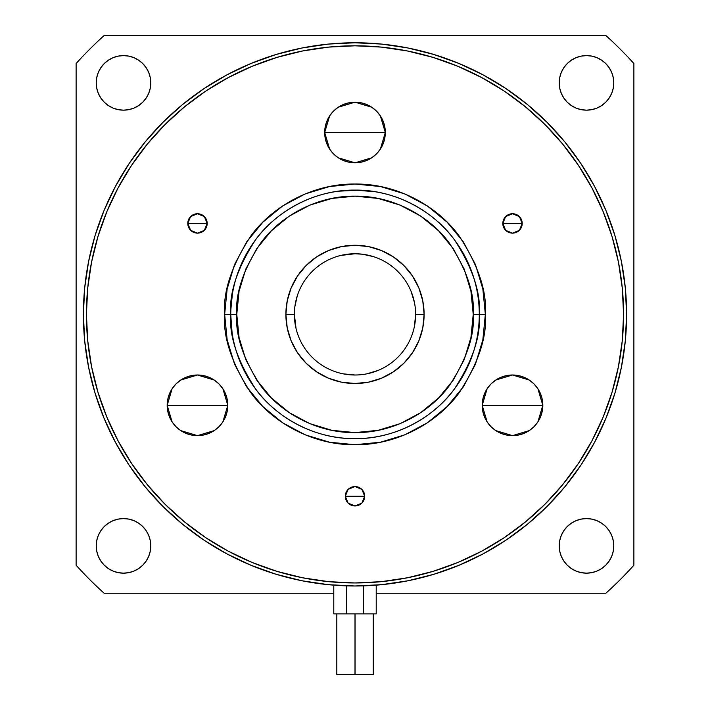 <?xml version="1.0" encoding="UTF-8"?>
<svg xmlns="http://www.w3.org/2000/svg" width="710" height="710" viewBox="0 0 710 710"><rect width="100%" height="100%" fill="white"/><g stroke="black" fill="none" stroke-linecap="round" stroke-linejoin="round"><path stroke-width="1.06" d="M190.582 230.253L187.786 223.437L188.523 227.156L190.626 230.297L193.777 232.401L197.487 233.137L201.196 232.401L204.347 230.297L206.45 227.156L207.187 223.437A9.7 9.7 0 0 1 197.487 233.137A9.7 9.7 0 0 1 187.786 223.437L207.187 223.437L204.391 230.253M204.302 230.342L197.487 233.137L190.671 230.342M348.095 503.07L345.3 496.263L346.036 499.973L348.14 503.115L351.29 505.218L355 505.955L358.71 505.218L361.86 503.115L363.964 499.973L364.7 496.263A9.7 9.7 0 0 1 355 505.955A9.7 9.7 0 0 1 345.3 496.263L364.7 496.263L361.905 503.07M361.816 503.159L355 505.955L348.184 503.159M505.609 230.253L502.813 223.437L503.55 227.156L505.653 230.297L508.804 232.401L512.514 233.137L516.223 232.401L519.374 230.297L521.477 227.156L522.214 223.437A9.7 9.7 0 0 1 512.514 233.137A9.7 9.7 0 0 1 502.813 223.437L522.214 223.437L519.418 230.253M519.329 230.342L512.514 233.137L505.697 230.342M329.617 149.065L324.683 132.504L325.269 138.415L326.99 144.103L329.795 149.34L333.567 153.937L338.155 157.709L343.4 160.504L349.089 162.235L355 162.812L360.911 162.235L366.6 160.504L371.845 157.709L376.433 153.937L380.205 149.34L383.01 144.103L384.731 138.415L385.317 132.504A30.317 30.317 0 0 1 355 162.812A30.317 30.317 0 0 1 324.683 132.504L385.317 132.504L380.391 149.065M380.019 149.624L376.726 153.644M376.149 154.221L372.013 157.593M371.712 157.798L355.009 162.812L338.306 157.806M338.004 157.602L333.851 154.221M333.274 153.635L329.981 149.624M172.104 421.882L167.178 405.321L167.755 411.232L169.486 416.921L172.281 422.157L176.053 426.754L180.651 430.526L185.887 433.322L191.576 435.052L197.487 435.629L203.406 435.052L209.086 433.322L214.331 430.526L218.92 426.754L222.691 422.157L225.496 416.921L227.218 411.232L227.803 405.321A30.317 30.317 0 0 1 197.487 435.629A30.317 30.317 0 0 1 167.178 405.321L227.803 405.321L222.86 421.909M222.505 422.441L219.212 426.461M218.644 427.029L214.526 430.393M214.189 430.615L197.487 435.629L180.784 430.615M180.491 430.42L176.337 427.029M175.76 426.453L172.486 422.459M487.122 421.882L482.197 405.321L482.782 411.232L484.504 416.921L487.309 422.157L491.08 426.754L495.669 430.526L500.914 433.322L506.594 435.052L512.514 435.629L518.424 435.052L524.113 433.322L529.349 430.526L533.947 426.754L537.718 422.157L540.514 416.921L542.245 411.232L542.822 405.321A30.317 30.317 0 0 1 512.514 435.629A30.317 30.317 0 0 1 482.197 405.321L542.822 405.321L537.887 421.909M537.523 422.441L534.231 426.461M533.663 427.029L529.545 430.393M529.216 430.615L512.514 435.629L495.811 430.615M495.518 430.42L491.355 427.029M490.779 426.453L487.513 422.468M296.052 328.526L294.375 314.379A60.625 60.625 0 0 0 355 375.004A60.625 60.625 0 0 0 415.625 314.379L424.11 314.379A69.11 69.11 0 0 1 355 383.498A69.11 69.11 0 0 1 285.89 314.379L294.375 314.379L294.499 318.302M294.375 314.92L294.393 315.79M230.954 322.038L230.714 314.379L232.09 332.812M231.833 331.011L231.522 328.517M232.099 332.866L231.522 328.535M340.853 255.431L355 253.754L351.077 253.878M338.368 191.212L358.905 190.156M415.625 314.379A60.625 60.625 0 0 1 355 375.004A60.625 60.625 0 0 1 294.375 314.379A60.625 60.625 0 0 1 355 253.754A60.625 60.625 0 0 1 415.625 314.379A60.625 60.625 0 0 0 355 253.754A60.625 60.625 0 0 0 294.375 314.379L285.89 314.379L287.213 300.898L291.144 287.932L297.534 275.986L306.125 265.513L316.607 256.913L328.552 250.523L341.519 246.592L355 245.269L368.481 246.592L381.447 250.523L393.393 256.913L403.875 265.513L412.466 275.986L418.856 287.932L422.787 300.898L424.11 314.379L422.787 327.86L418.856 340.827L412.466 352.781L403.875 363.254L393.393 371.845L381.447 378.235L368.481 382.166L355 383.498L341.519 382.166L328.552 378.235L316.607 371.845L306.125 363.254L297.534 352.781L291.144 340.827L287.213 327.86L285.89 314.379A69.11 69.11 0 0 1 355 245.269A69.11 69.11 0 0 1 424.11 314.379L415.625 314.379L414.462 326.209M236.776 314.379C235.205 293.833 243.086 270.19 260.419 243.45C278.568 218.059 314.867 195.694 355 196.155C395.133 195.694 431.431 218.059 449.581 243.45C466.914 270.19 474.795 293.833 473.224 314.379L479.285 314.379C480.945 292.777 472.656 267.918 454.427 239.811C435.354 213.124 397.192 189.605 355 190.094C312.808 189.605 274.646 213.124 255.573 239.811C237.344 267.918 229.055 292.777 230.714 314.379L236.776 314.379L230.714 314.379A124.285 124.285 0 0 1 355 190.094A124.285 124.285 0 0 1 479.285 314.379L485.347 314.379C487.087 337.037 478.398 363.103 459.281 392.586C439.277 420.577 399.251 445.241 355 444.726C310.749 445.241 270.723 420.577 250.719 392.586C231.602 363.103 222.913 337.037 224.653 314.379L230.714 314.379L224.653 314.379L227.156 339.806L234.575 364.265L246.618 386.799L262.833 406.546L282.58 422.761L305.123 434.804L329.573 442.223L355 444.726L380.427 442.223L404.877 434.804L427.42 422.761L447.167 406.546L463.381 386.799L475.425 364.265L482.844 339.806L485.347 314.379L482.844 288.952L475.425 264.502L463.381 241.968L447.167 222.212L427.42 205.998L404.877 193.954L380.427 186.535L355 184.032L329.573 186.535L305.123 193.954L282.58 205.998L262.833 222.212L246.618 241.968L234.575 264.502L227.156 288.952L224.653 314.379C222.913 291.721 231.602 265.655 250.719 236.173C270.723 208.181 310.749 183.517 355 184.032C399.251 183.517 439.277 208.181 459.281 236.173C478.398 265.655 487.087 291.721 485.347 314.379L479.285 314.379A124.285 124.285 0 0 1 355 438.665A124.285 124.285 0 0 1 230.714 314.379C229.055 335.981 237.344 360.84 255.573 388.947C274.646 415.643 312.808 439.153 355 438.665C397.192 439.153 435.354 415.643 454.427 388.947C472.656 360.84 480.945 335.981 479.285 314.379L473.224 314.379C474.795 334.925 466.914 358.577 449.581 385.317C431.431 410.699 395.133 433.073 355 432.603C314.867 433.073 278.568 410.699 260.419 385.317C243.086 358.577 235.205 334.925 236.776 314.379L239.048 337.445L245.775 359.624L256.7 380.063L271.406 397.973L289.316 412.679L309.755 423.604L331.934 430.331L355 432.603L378.066 430.331L400.245 423.604L420.684 412.679L438.594 397.973L453.299 380.063L464.225 359.624L470.952 337.445L473.224 314.379L470.952 291.313L464.225 269.143L453.299 248.704L438.594 230.786L420.684 216.08L400.245 205.154L378.066 198.427L355 196.155L331.934 198.427L309.755 205.154L289.316 216.08L271.406 230.786L256.7 248.704L245.775 269.143L239.048 291.313L236.776 314.379M231.211 303.259L232.339 294.375L230.777 310.474M351.077 190.156L347.314 190.333M369.111 190.901L375.004 191.718L355 190.094M86.425 314.379A268.575 268.575 0 0 1 355 45.804A268.575 268.575 0 0 1 623.575 314.379A268.575 268.575 0 0 1 355 582.954A268.575 268.575 0 0 1 86.425 314.379L87.721 288.056L91.59 261.981L97.989 236.421L106.873 211.598L118.135 187.777L131.687 165.173L118.135 187.777L131.687 165.173L147.387 143.997L165.093 124.472L184.618 106.766L205.785 91.066L228.398 77.523L252.219 66.252L277.033 57.368L252.219 66.252L277.033 57.368L302.602 50.969L328.677 47.1L355 45.804L381.323 47.1L407.398 50.969L432.967 57.368L457.781 66.252L481.602 77.523L504.215 91.066L481.602 77.523L504.215 91.066L525.382 106.766L544.907 124.472L562.613 143.997L578.313 165.173L591.865 187.777L603.127 211.598L612.011 236.421L603.127 211.598L612.011 236.421L618.41 261.981L622.279 288.056L623.575 314.379L622.279 340.702L618.41 366.777L612.011 392.346L603.127 417.161L591.865 440.981L578.313 463.594L591.865 440.981L578.313 463.594L562.613 484.761L544.907 504.295L525.382 521.992L504.215 537.692L481.602 551.244L457.781 562.506L432.967 571.39L457.781 562.506L432.967 571.39L407.398 577.798L381.323 581.659L355 582.954L328.677 581.659L302.602 577.798L277.033 571.39L252.219 562.506L228.398 551.244L205.785 537.692L228.398 551.244L205.785 537.692L184.618 521.992L165.093 504.295L147.387 484.761L131.687 463.594L118.135 440.981L106.873 417.161L97.989 392.346L106.873 417.161L97.989 392.346L91.59 366.777L87.721 340.702L86.425 314.379M204.391 216.63L207.187 223.437L206.45 219.727L204.347 216.585L201.196 214.482L197.487 213.737L193.777 214.482L190.626 216.585L188.523 219.727L187.786 223.437L190.591 216.63M361.905 489.447L364.7 496.263L363.964 492.545L361.86 489.403L358.71 487.3L355 486.563L351.29 487.3L348.14 489.403L346.036 492.545L345.3 496.263L348.095 489.447M519.409 216.63L522.214 223.437L521.477 219.727L519.374 216.585L516.223 214.482L512.514 213.737L508.804 214.482L505.653 216.585L503.55 219.727L502.813 223.437L505.609 216.63M380.382 115.934L385.317 132.504L384.731 126.584L383.01 120.904L380.205 115.659L376.433 111.071L371.845 107.299L366.6 104.494L360.911 102.772L355 102.187L349.089 102.772L343.4 104.494L338.155 107.299L333.567 111.071L329.795 115.659L326.99 120.904L325.269 126.584L324.683 132.504L329.626 115.916M222.878 388.752L227.803 405.321L227.218 399.402L225.496 393.722L222.691 388.476L218.92 383.888L214.331 380.116L209.086 377.312L203.406 375.59L197.487 375.004L191.576 375.59L185.887 377.312L180.651 380.116L176.053 383.888L172.281 388.476L169.486 393.722L167.755 399.402L167.178 405.321L172.113 388.734M537.896 388.752L542.822 405.321L542.245 399.402L540.514 393.722L537.718 388.476L533.947 383.888L529.349 380.116L524.113 377.312L518.424 375.59L512.514 375.004L506.594 375.59L500.914 377.312L495.669 380.116L491.08 383.888L487.309 388.476L484.504 393.722L482.782 399.402L482.197 405.321L487.131 388.743M230.777 318.302L230.954 322.065M296.212 329.2L296.567 330.532M297.765 334.383L298.99 337.578M343.17 373.842L355 375.004M366.83 373.842L378.199 370.389M414.462 302.549L411.01 291.18M340.179 255.591L338.847 255.946M334.996 257.153L331.801 258.369M294.499 310.456L294.375 314.379L294.863 306.685L297.259 295.91M358.923 253.878L355 253.754L362.695 254.242L373.469 256.638M230.954 306.711L230.714 314.379L230.954 306.711M512.514 405.321L482.197 405.321A30.317 30.317 0 0 1 512.514 375.004A30.317 30.317 0 0 1 542.822 405.321L512.514 405.321M487.495 388.192L490.77 384.199M491.364 383.604L495.482 380.24M495.802 380.027L512.487 375.004M512.54 375.004L529.207 380.019M529.509 380.214L533.663 383.604M534.24 384.181L537.523 388.201M197.487 405.321L167.178 405.321A30.317 30.317 0 0 1 197.487 375.004A30.317 30.317 0 0 1 227.803 405.321L197.487 405.321M172.477 388.201L175.752 384.199M176.337 383.604L180.455 380.24M180.784 380.027L197.46 375.004M197.513 375.004L214.18 380.019M214.482 380.214L218.636 383.604M219.221 384.181L222.505 388.192M355 132.504L324.683 132.504A30.317 30.317 0 0 1 355 102.187A30.317 30.317 0 0 1 385.317 132.504L355 132.504M329.981 115.384L333.274 111.364M333.851 110.787L337.995 107.405M338.297 107.21L355 102.187L371.703 107.21M371.996 107.405L376.149 110.787M376.726 111.364L380.001 115.357M512.514 223.437L502.813 223.437A9.7 9.7 0 0 1 512.514 213.737A9.7 9.7 0 0 1 522.214 223.437L512.514 223.437M505.697 216.541L512.514 213.737L519.329 216.541M355 496.263L345.3 496.263A9.7 9.7 0 0 1 355 486.563A9.7 9.7 0 0 1 364.7 496.263L355 496.263M348.184 489.359L355 486.563L361.816 489.359M197.487 223.437L187.786 223.437A9.7 9.7 0 0 1 197.487 213.737A9.7 9.7 0 0 1 207.187 223.437L197.487 223.437M190.671 216.541L197.487 213.737L204.302 216.541M373.247 674.5L373.247 613.875L373.247 674.5L355.062 674.5L373.247 674.5M355.062 613.875L355.062 674.5L355.062 613.875M355 674.5L355 613.875L355 674.5L336.815 674.5L355 674.5M336.815 613.875L336.815 674.5L336.815 613.875M611.701 72.447L613.254 77.567L613.777 82.884A27.282 27.282 0 0 1 586.495 110.165A27.282 27.282 0 0 1 559.214 82.884L559.737 77.567L561.291 72.447L563.811 67.734L567.201 63.598L571.337 60.199L576.05 57.679L581.17 56.126L586.495 55.602L591.812 56.126L596.933 57.679L601.654 60.199L605.781 63.598L609.18 67.734L611.701 72.447L613.254 77.567L613.777 82.884L613.254 88.209L611.701 93.329L609.18 98.042L605.781 102.178L601.654 105.568L596.933 108.089L591.812 109.642L586.495 110.165L581.17 109.642L576.05 108.089L571.337 105.568L567.201 102.178L563.811 98.042L561.291 93.329L559.737 88.209L559.214 82.884A27.282 27.282 0 0 1 586.495 55.602A27.282 27.282 0 0 1 613.777 82.884L613.254 88.209L611.701 93.329M98.299 93.329L96.746 88.209L96.223 82.884A27.282 27.282 0 0 1 123.504 55.602A27.282 27.282 0 0 1 150.786 82.884A27.282 27.282 0 0 1 123.504 110.165A27.282 27.282 0 0 1 96.223 82.884L96.746 77.567L98.299 72.447L100.82 67.734L104.219 63.598L108.346 60.199L113.067 57.679L118.188 56.126L123.504 55.602L128.829 56.126L133.95 57.679L138.663 60.199L142.799 63.598L146.189 67.734L148.709 72.447L150.263 77.567L150.786 82.884L150.263 88.209L148.709 93.329L146.189 98.042L142.799 102.178L138.663 105.568L133.95 108.089L128.829 109.642L123.504 110.165L118.188 109.642L113.067 108.089L108.346 105.568L104.219 102.178L100.82 98.042L98.299 93.329L96.746 88.209L96.223 82.884L96.746 77.567L98.299 72.447M98.299 556.312L96.746 551.2L96.223 545.875A27.282 27.282 0 0 1 123.504 518.593A27.282 27.282 0 0 1 150.786 545.875A27.282 27.282 0 0 1 123.504 573.156A27.282 27.282 0 0 1 96.223 545.875L96.746 540.55L98.299 535.438L100.82 530.716L104.219 526.58L108.346 523.19L113.067 520.67L118.188 519.116L123.504 518.593L128.829 519.116L133.95 520.67L138.663 523.19L142.799 526.58L146.189 530.716L148.709 535.438L150.263 540.55L150.786 545.875L150.263 551.2L148.709 556.312L146.189 561.033L142.799 565.169L138.663 568.559L133.95 571.08L128.829 572.633L123.504 573.156L118.188 572.633L113.067 571.08L108.346 568.559L104.219 565.169L100.82 561.033L98.299 556.312L96.746 551.2L96.223 545.875L96.746 540.55L98.299 535.438M611.701 535.438L613.254 540.55L613.777 545.875A27.282 27.282 0 0 1 586.495 573.156A27.282 27.282 0 0 1 559.214 545.875L559.737 540.55L561.291 535.438L563.811 530.716L567.201 526.58L571.337 523.19L576.05 520.67L581.17 519.116L586.495 518.593L591.812 519.116L596.933 520.67L601.654 523.19L605.781 526.58L609.18 530.716L611.701 535.438L613.254 540.55L613.777 545.875L613.254 551.2L611.701 556.312L609.18 561.033L605.781 565.169L601.654 568.559L596.933 571.08L591.812 572.633L586.495 573.156L581.17 572.633L576.05 571.08L571.337 568.559L567.201 565.169L563.811 561.033L561.291 556.312L559.737 551.2L559.214 545.875A27.282 27.282 0 0 1 586.495 518.593A27.282 27.282 0 0 1 613.777 545.875L613.254 551.2L611.701 556.312M594.51 442.463A271.602 271.602 0 0 0 626.602 314.379A271.602 271.602 0 0 1 355 585.99A271.602 271.602 0 0 1 83.398 314.379A271.602 271.602 0 0 1 355 42.778A271.602 271.602 0 0 1 626.602 314.379L626.025 332.147M76.121 63.536A375.093 375.093 0 0 1 104.157 35.5A375.093 375.093 0 0 0 76.121 63.536L76.121 565.222A375.093 375.093 0 0 0 104.157 593.258A375.093 375.093 0 0 1 76.121 565.222L76.121 63.536M633.879 565.222A375.093 375.093 0 0 1 605.843 593.258A375.093 375.093 0 0 0 633.879 565.222L633.879 63.536A375.093 375.093 0 0 0 605.843 35.5A375.093 375.093 0 0 1 633.879 63.536L633.879 565.222M104.157 593.258L333.78 593.258L104.157 593.258M376.22 593.258L605.843 593.258L376.22 593.258M605.843 35.5L104.157 35.5L605.843 35.5M605.781 102.178L601.654 105.568M576.05 108.089L571.337 105.568L567.201 102.178L563.811 98.042L561.291 93.329M559.737 77.567L561.291 72.447L563.811 67.734L567.201 63.598M576.05 57.679L581.17 56.126L586.495 55.602L591.812 56.126L596.933 57.679M148.709 93.329L146.189 98.042L142.799 102.178L138.663 105.568L133.95 108.089M118.188 109.642L113.067 108.089L108.346 105.568L104.219 102.178M113.067 57.679L118.188 56.126L123.504 55.602L128.829 56.126L133.95 57.679M142.799 63.598L146.189 67.734M150.263 551.2L148.709 556.312L146.189 561.033L142.799 565.169M133.95 571.08L128.829 572.633L123.504 573.156L118.188 572.633L113.067 571.08M104.219 526.58L108.346 523.19M133.95 520.67L138.663 523.19L142.799 526.58L146.189 530.716L148.709 535.438M596.933 571.08L591.812 572.633L586.495 573.156L581.17 572.633L576.05 571.08M567.201 565.169L563.811 561.033M561.291 535.438L563.811 530.716L567.201 526.58L571.337 523.19L576.05 520.67M591.812 519.116L596.933 520.67L601.654 523.19L605.781 526.58M200.424 537.71L182.692 524.335L162.945 506.434L145.044 486.687L129.167 465.272L115.464 442.419L104.068 418.323L95.087 393.225L88.617 367.372L84.703 341.004L83.398 314.379L83.975 296.62M131.669 159.812L145.044 142.08L162.945 122.324L182.692 104.423L204.107 88.546L226.969 74.843L251.065 63.447L276.154 54.475L302.016 47.996L328.375 44.082L355 42.778L372.759 43.354M186.153 101.636L201.445 90.347M509.576 91.049L527.308 104.423L547.055 122.324L564.956 142.08L580.833 163.486L594.536 186.348L605.932 210.444L614.913 235.534L621.383 261.395L625.297 287.754L626.602 314.379L625.297 341.004L621.383 367.372L614.913 393.225L605.932 418.323L594.536 442.419L580.833 465.272L564.956 486.687L547.055 506.434L527.308 524.335L505.893 540.212L483.031 553.915L458.935 565.311L433.845 574.292L407.984 580.771L381.625 584.676L355 585.99L328.375 584.676L302.016 580.771L276.154 574.292L251.065 565.311L226.969 553.915L204.107 540.212L182.692 524.335M567.743 145.532L579.032 160.824M578.33 468.955L564.956 486.687M523.847 527.131L508.555 538.411M142.257 483.226L130.968 467.934M145.044 142.08L129.167 163.486L115.464 186.348L104.068 210.444L95.087 235.534L88.617 261.395L84.703 287.754L83.398 314.379A271.602 271.602 0 0 0 115.49 442.463M129.069 465.121A271.602 271.602 0 0 0 204.258 540.31M226.916 553.889A271.602 271.602 0 0 0 333.78 585.155M375.98 585.173A271.602 271.602 0 0 0 483.084 553.889M505.742 540.31A271.602 271.602 0 0 0 580.931 465.121M355 42.778L381.625 44.082L407.984 47.996L433.845 54.475L458.935 63.447L483.031 74.843L505.893 88.546L527.308 104.423M346.515 585.856L346.515 613.875L376.22 613.875L363.484 613.875L363.484 585.856L363.484 613.875L346.515 613.875L346.515 586.203M333.78 613.875L346.515 613.875L333.78 613.875L333.78 586.256M376.22 585.155L376.22 613.875"/></g></svg>
